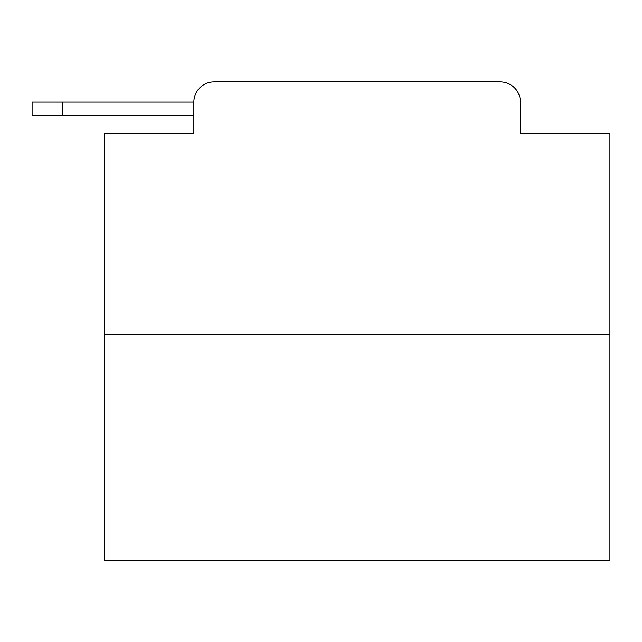 <?xml version="1.0" encoding="UTF-8"?>
<svg xmlns="http://www.w3.org/2000/svg" width="642" height="642" viewBox="0 0 642 642"><rect width="100%" height="100%" fill="white"/><g stroke="black" fill="none" stroke-linecap="round" stroke-linejoin="round"><path stroke-width="0.96" d="M609.9 334.651L104.389 334.651L104.389 560.105L609.9 560.105L609.9 133.456L520.421 133.456L520.421 102.11A20.223 20.223 0 0 0 500.206 81.895L214.083 81.895A20.223 20.223 0 0 0 193.86 102.11L193.86 133.456L193.86 115.255L32.1 115.255L32.1 102.11L92.761 102.11M104.389 334.651L104.389 133.456L193.86 133.456M214.083 81.895L278.283 81.895M436.006 81.895L500.206 81.895M520.421 133.456L520.421 102.11M62.434 115.255L62.434 102.11L193.86 102.11"/></g></svg>
